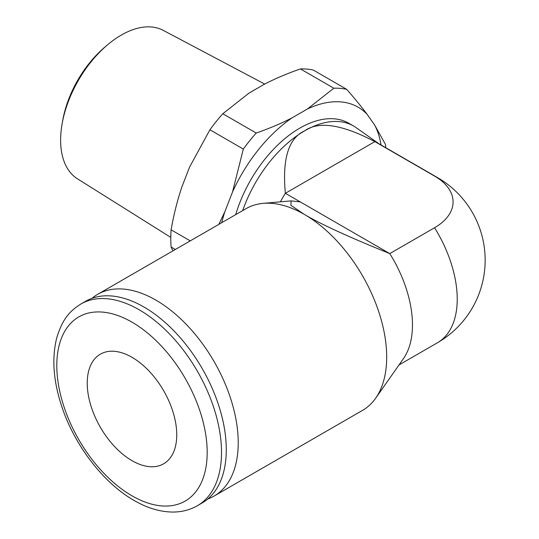 <?xml version="1.0" encoding="UTF-8"?>
<svg xmlns="http://www.w3.org/2000/svg" width="539" height="539" viewBox="0 0 539 539"><rect width="100%" height="100%" fill="white"/><g stroke="black" fill="none" stroke-linecap="round" stroke-linejoin="round"><path stroke-width="0.81" d="M87.237 383.148A63.292 36.544 60 0 1 100.348 354.177A63.292 36.544 60 0 1 149.121 371.128A63.292 36.544 60 0 1 176.752 434.832A63.292 36.544 60 0 1 163.64 463.803A63.292 36.544 60 0 1 114.868 446.844A63.292 36.544 60 0 1 87.237 383.148M170.789 237.389L77.481 178.827A85.741 49.507 120 0 1 60.624 140.12A85.741 49.507 -60 0 1 62.194 123.404L62.794 120.042A79.664 45.997 -60 0 1 104.95 47.028L107.564 44.818A85.741 49.507 -60 0 1 163.202 30.346L264.689 84.05M62.194 123.404A85.741 49.507 -60 0 1 107.564 44.818M218.861 224.359L224.851 211.739L232.531 191.951L243.325 149.067A128.444 74.16 -60 0 1 256.214 133.039L222.796 113.742L249.159 93.011L264.514 84.145C275.355 78.553 287.321 73.479 300.425 68.925A128.444 74.16 -60 0 1 313.314 70.07L346.732 89.366C354.622 98.381 361.399 106.682 367.072 114.275L374.753 125.196L385.547 144.587A128.444 74.16 -60 0 1 385.735 147.693M190.247 240.879L171.092 229.816C173.747 214.717 177.351 200.42 181.886 186.932L189.56 167.144L209.907 129.771A128.444 74.16 -60 0 1 222.796 113.742M256.214 133.039C269.372 128.457 281.345 123.384 292.125 117.812L307.479 108.952L333.843 88.214L300.425 68.925M232.531 191.951A116.633 67.335 -60 0 1 292.125 117.812M333.843 88.214A128.444 74.16 -60 0 1 346.732 89.366M307.479 108.952A116.633 67.335 -60 0 1 367.072 114.275M224.851 211.739A116.633 67.335 120 0 0 221.697 222.722M381.053 144.991A116.633 67.335 120 0 0 374.753 125.196M172.918 250.884L171.092 246.997L175.37 249.469M243.325 149.067L209.907 129.771M171.092 229.816A128.444 74.16 120 0 0 171.092 246.997M235.711 214.63A98.064 56.615 -60 0 1 348.834 123.269L353.604 126.025A98.064 56.615 -60 0 1 356.131 127.642L379.058 143.839M242.671 210.614A98.064 56.615 -60 0 1 304.575 130.883A98.064 56.615 -60 0 1 353.604 126.025M280.381 201.835A95.363 55.059 -60 0 1 285.36 193.299C282.153 158.965 288.56 138.159 304.575 130.883C318.562 120.79 341.995 124.368 374.874 141.616A95.363 55.059 120 0 1 377.799 143.111L437.473 177.567A95.363 55.059 -60 0 0 434.549 176.071L374.874 141.616L285.36 193.299L389.791 253.593C349.245 237.241 320.759 224.177 304.34 214.401L290.871 205.292L291.121 200.885L300.277 201.909M214.098 496.069L362.565 410.347A116.464 67.24 -120 0 0 375.67 398.186A116.464 67.24 -120 0 0 304.34 214.401A116.464 67.24 60 0 0 263.187 203.365A116.464 67.24 60 0 0 246.107 208.627L97.633 294.348A116.464 67.24 60 0 1 155.865 300.115A116.464 67.24 -120 0 1 231.952 402.741A116.464 67.24 -120 0 1 214.098 496.069A116.464 67.24 -120 0 1 207.825 498.979M375.67 398.186L403.448 358.624A95.363 55.059 -120 0 0 389.791 253.593L434.549 227.748A63.292 36.544 0 0 0 434.549 176.071M91.974 298.323A116.464 67.24 60 0 1 97.633 294.348M202.159 502.954A116.464 67.24 -120 0 0 220.013 409.633A116.464 67.24 -120 0 0 143.933 307.008A116.464 67.24 60 0 0 85.701 301.24L80.924 303.996A116.464 67.24 60 0 1 139.156 309.763A116.464 67.24 60 0 1 215.243 412.389A116.464 67.24 60 0 1 197.389 505.717L202.159 502.954M131.994 322.167A106.338 61.392 60 0 1 207.185 452.396A106.338 61.392 60 0 1 131.994 495.813A106.338 61.392 60 0 1 56.804 365.577A106.338 61.392 60 0 1 131.994 322.167M437.473 177.567A95.363 95.363 0 0 1 437.473 342.743A95.363 55.059 -120 0 0 434.549 227.748M291.121 200.885L263.187 203.365M80.924 303.996C70.272 310.835 62.618 318.098 56.588 338.445C51.616 359.001 53.476 382.09 62.18 407.713C75.143 446.11 103.67 483.173 134.096 500.448C147.396 508.156 160.447 512.023 173.241 512.05C182.054 511.983 190.099 509.874 197.389 505.717M437.473 342.743L399.001 364.95"/></g></svg>
